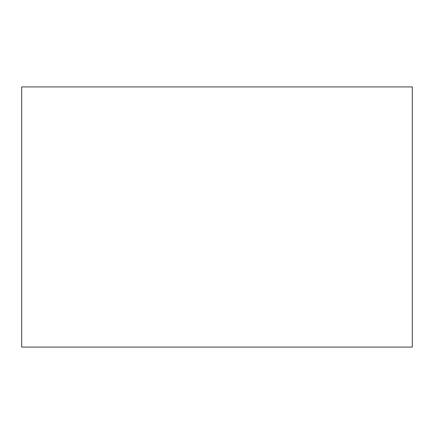 <?xml version="1.0" encoding="UTF-8"?>
<svg xmlns="http://www.w3.org/2000/svg" width="434" height="434" viewBox="0 0 434 434"><rect width="100%" height="100%" fill="white"/><g stroke="black" fill="none" stroke-linecap="round" stroke-linejoin="round"><path stroke-width="0.33" stroke-dasharray="2.17 1.63" d="M412.3 86.919L21.7 86.919L412.3 86.919L412.3 347.081L21.7 347.081L21.7 86.919L21.7 347.081M140.068 347.081L84.679 347.081L140.068 347.081M204.202 347.081L151.726 347.081L204.202 347.081M265.418 347.081L215.861 347.081L265.418 347.081M341.211 347.081L285.822 347.081L341.211 347.081"/><path stroke-width="0.65" d="M412.3 86.919L21.7 86.919L21.7 347.081L412.3 347.081L412.3 86.919"/></g></svg>
